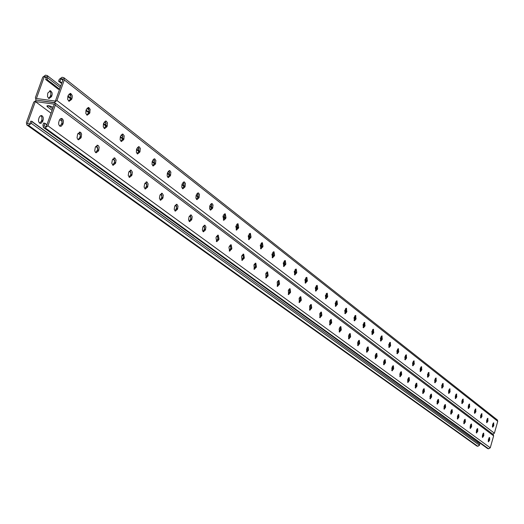 <?xml version="1.0" encoding="UTF-8"?>
<svg xmlns="http://www.w3.org/2000/svg" width="524" height="524" viewBox="0 0 524 524"><rect width="100%" height="100%" fill="white"/><g stroke="black" fill="none" stroke-linecap="round" stroke-linejoin="round"><path stroke-width="0.79" d="M48.169 81.161L48.509 81.81L50.402 82.032L59.605 89.218M47.225 80.434L47.573 81.082L49.459 81.305L49.819 81.98M46.282 79.707L46.629 80.355L48.522 80.578L48.876 81.253M54.856 102.822L55.315 105.121L47.926 125.819L45.11 127.849L43.387 127.424L487.471 448.459L488.597 448.819L490.261 447.784L493.634 435.85L493.195 434.435L54.856 102.822L36.536 100.11L54.149 102.54L56.959 100.503L64.301 79.956L63.869 77.709L62.074 77.27L59.271 79.307L58.564 81.292L59.88 81.462L60.863 78.718L63.247 79.019L55.361 101.093L36.431 98.492L44.317 76.596L46.669 76.897L45.686 79.628L47.579 79.845L47.933 80.526M481.137 416.056L480.777 415.814M475.058 411.242L474.502 410.986M468.797 406.486L468.371 406.218M462.443 401.45L461.821 401.214M455.893 396.471L455.395 396.183M449.192 391.376L448.845 391.12M449.238 391.205L448.557 390.983M442.387 385.991L441.811 385.677M435.365 380.653L434.953 380.372M435.418 380.47L434.665 380.273M428.232 375.007L427.571 374.667M420.811 369.597L420.091 369.04M413.292 363.78L412.539 363.197M405.583 357.827L404.797 357.217M397.683 351.715L396.865 351.087M389.581 345.454L388.729 344.792M381.269 339.028L380.378 338.34M372.741 332.439L371.811 331.718M363.984 325.666L363.014 324.919M354.997 318.716L353.982 317.937M345.761 311.577L344.7 310.765M336.27 304.248L335.163 303.389M326.511 296.702L325.365 295.811M316.483 288.947L315.278 288.017M306.16 280.969L304.903 279.999M295.536 272.755L294.226 271.746M284.598 264.306L283.229 263.245M273.332 255.594L271.904 254.487M261.718 246.621L260.225 245.461M249.745 237.365L248.186 236.16M237.398 227.822L235.767 226.558M224.652 217.971L222.949 216.648M211.493 207.799L209.705 206.417M197.417 196.631L197.954 197.129M196.742 196.107L198.085 196.742M196.087 195.642L198.098 196.697M183.649 185.981L183.852 186.413M182.948 185.437L183.983 186.033M182.247 184.893L182.47 185.358L184.121 185.594M168.695 174.413L169.396 174.97M167.975 173.85L168.204 174.335L169.54 174.525M167.32 173.437L169.141 173.961L169.403 174.525M153.958 163.01L154.298 163.527M153.211 162.427L153.453 162.931L154.442 163.088M152.458 161.851L152.707 162.348L154.528 162.826M137.936 150.611L138.814 151.226M137.157 150.008L137.412 150.532L138.978 150.729M136.495 149.648L138.356 150.133L138.644 150.722M122.118 138.375L122.616 138.952M121.313 137.753L121.588 138.297L122.78 138.474M120.507 137.131L120.782 137.674L122.531 137.877L122.799 138.421M104.905 125.059L105.186 125.622L105.992 125.74M104.066 124.411L104.355 124.981L106.156 125.229M103.405 124.103L105.298 124.535L105.612 125.157M87.888 111.894L88.569 112.536M87.023 111.219L87.325 111.815L88.752 111.998M86.152 110.551L86.46 111.14L88.274 111.357L88.595 111.992M70.236 98.237L70.511 98.754M69.338 97.543L69.659 98.158L70.675 98.296M68.434 96.842L68.762 97.464L70.773 97.995M67.773 96.606L69.705 96.979L70.046 97.641M58.406 89.087L59.395 89.807M57.489 88.373L57.817 89.008L59.12 89.178M56.566 87.659L56.9 88.294L58.197 88.464M55.636 86.938L55.97 87.58L57.273 87.75M54.712 86.224L55.046 86.866L56.343 87.036M53.782 85.504L54.116 86.146L55.42 86.316M52.852 84.783L53.186 85.425L54.489 85.595M51.915 84.063L52.256 84.705L53.559 84.875M50.985 83.342L51.326 83.984L52.623 84.154M50.049 82.615L50.389 83.264L51.693 83.434M49.112 81.888L49.453 82.537L50.756 82.707M68.041 95.846L69.148 96.94M86.139 109.988L87.731 111.324M103.667 123.33L104.774 124.509M120.422 136.607L122.027 137.858M136.744 148.921L137.864 150.119M152.346 161.241L153.918 162.538M167.516 172.841L168.682 173.961M182.123 184.193L183.655 185.555M196.251 195.17L197.443 196.218M420.936 369.171L420.215 368.608M413.416 363.355L412.663 362.765M405.714 357.388L404.928 356.779M397.814 351.276L396.996 350.641M389.712 345.008L388.86 344.347M381.406 338.576L380.509 337.888M372.878 331.98L371.948 331.26M364.128 325.208L363.152 324.454M355.134 318.251L354.119 317.465M345.906 311.105L344.844 310.287M336.415 303.763L335.314 302.911M326.662 296.217L325.509 295.326M316.634 288.455L315.428 287.525M306.317 280.471L305.06 279.495M295.693 272.251L294.383 271.236M284.761 263.788L283.386 262.727M273.495 255.077L272.061 253.963M261.889 246.09L260.389 244.931M249.922 236.828L248.356 235.617M237.575 227.278L235.938 226.008M224.835 217.421L223.119 216.091M211.683 207.235L209.888 205.853M428.298 374.778L427.61 374.221M435.49 380.214L434.815 379.743M442.439 385.795L441.811 385.278M449.31 390.95L448.714 390.439M455.978 396.177L455.369 395.797M462.496 401.253L461.958 400.729M468.901 406.087L468.338 405.773M474.508 410.954L475.098 411.091L474.613 410.587M481.242 415.67L480.744 415.316M479.283 443.848L479.82 444.116L479.493 445.269L477.836 446.304L476.722 445.95L26.848 124.981L26.37 122.642L33.752 102.128L36.536 100.11L35.855 99.835L35.403 97.549L42.739 77.185L45.516 75.161L47.278 75.587L47.704 77.821L46.99 79.799M48.457 105.678L52.61 108.789L48.457 105.678M44.317 76.596L46.243 78.083M47.677 93.691L47.527 96.704L48.955 98.558L51.555 96.645L52.184 94.399L52.053 92.676L50.625 90.816L48.025 92.728L47.677 93.691M49.675 90.816L50.73 92.401L50.874 94.346L50.265 96.468L48.601 98.381M67.917 96.2L68.244 96.239M85.949 110.525L86.86 110.649M103.503 123.802L103.935 123.861M120.251 137.092L121.221 137.236M136.567 149.438L137.085 149.517M152.157 161.805L153.165 161.962M167.359 173.306L167.955 173.398M181.913 184.841L182.955 185.011M196.107 195.59L196.762 195.694M60.863 78.718L62.808 80.244M59.88 81.462L61.845 82.936M61.026 82.831L61.642 83.519M60.09 82.104L60.43 82.753L61.753 82.93M59.153 81.371L59.5 82.026L60.817 82.196M335.275 306.055L336.401 303.815L336.349 300.953M325.489 298.536L326.649 296.27L326.576 293.342M315.428 290.807L316.62 288.508L316.529 285.514M305.073 282.855L306.298 280.523L306.186 277.458M294.423 274.668L295.68 272.303L295.543 269.172M283.451 266.238L284.742 263.841L284.584 260.638M272.153 257.553L273.482 255.129L273.292 251.847M260.507 248.599L261.869 246.149L261.653 242.789M248.5 239.37L249.902 236.887L249.653 233.449M236.114 229.853L237.555 227.331L237.274 223.814M223.335 220.028L224.816 217.473L224.495 213.864M210.137 209.882L211.663 207.294L211.303 203.594M196.5 199.402L198.072 196.782L197.666 192.989M182.411 188.561L184.022 185.909L183.577 182.018M167.831 177.354L169.494 174.669L168.997 170.673M152.753 165.761L154.462 163.036L153.912 158.936M137.137 153.748L138.893 150.991L138.29 146.779M120.952 141.303L122.767 138.513L122.099 134.19M104.184 128.406L106.051 125.577L105.311 121.129M86.781 115.018L88.366 113.112L88.962 111.029L88.851 109.136L87.894 107.584M68.716 101.125L70.354 99.193L70.963 97.064L70.72 94.765L69.81 93.514M345.86 308.354L345.892 311.158L344.792 313.365M355.108 315.559L355.121 318.297L354.054 320.485M364.108 322.568L364.108 325.253L363.066 327.408M372.878 329.399L372.865 332.026L371.85 334.155M381.42 336.054L381.393 338.622L380.398 340.724M389.745 342.539L389.699 345.054L388.736 347.124M397.854 348.86L397.801 351.322L396.865 353.366M405.766 355.023L405.7 357.434L404.783 359.451M413.482 361.036L413.41 363.394L412.512 365.385M421.008 366.898L420.923 369.217L420.051 371.175M428.357 372.623L428.265 374.889L427.414 376.828M435.529 378.217L435.431 380.437L434.599 382.343M442.531 383.673L442.426 385.847L441.621 387.734M449.376 389.005L449.258 391.14L448.472 392.993M456.063 394.218L455.939 396.308L455.173 398.135M462.594 399.314L462.469 401.358L461.723 403.159M468.98 404.292L468.122 408.072M475.229 409.159L474.377 412.879M481.34 413.927L480.501 417.576M487.313 418.584L486.495 422.174M493.163 423.143L492.35 426.667M492.946 434.252L494.387 433.184L497.748 421.296L497.328 419.914L63.869 77.709M335.222 303.193L337.004 300.796L337.449 304.018L335.674 306.416L335.222 303.193M325.424 295.608L327.238 293.191L327.71 296.473L325.895 298.896L325.424 295.608M315.337 287.814L317.197 285.37L317.695 288.711L315.834 291.154L315.337 287.814M304.968 279.79L306.861 277.327L307.385 280.726L305.485 283.196L304.968 279.79M294.285 271.537L296.23 269.048L296.774 272.506L294.835 275.002L294.285 271.537M283.294 263.028L285.279 260.52L285.855 264.05L283.864 266.559L283.294 263.028M271.963 254.271L274 251.736L274.602 255.332L272.565 257.867L271.963 254.271M260.29 245.245L262.373 242.684L263.002 246.352L260.926 248.913L260.29 245.245M248.252 235.931L250.38 233.35L251.048 237.09L248.92 239.671L248.252 235.931M235.833 226.329L238.014 223.722L238.715 227.534L236.534 230.147L235.833 226.329M223.014 216.419L223.29 215.587L225.255 213.785L225.988 217.676L225.713 218.508L223.748 220.309L223.014 216.419M209.777 206.181L210.059 205.336L212.069 203.522L213.039 204.989L212.567 208.336L210.55 210.157L209.587 208.69L209.777 206.181M196.1 195.603L196.389 194.745L198.452 192.917L199.461 194.424L198.982 197.83L196.919 199.664L195.911 198.164L196.1 195.603M181.966 184.671L182.254 183.8L184.376 181.959L185.424 183.498L184.946 186.976L182.824 188.823L181.776 187.284L181.966 184.671M167.339 173.359L167.641 172.475L169.815 170.621L170.903 172.206L170.424 175.743L168.243 177.603L167.156 176.025L167.339 173.359M152.209 161.654L152.51 160.757L154.75 158.89L155.883 160.514L155.399 164.123L153.159 165.997L152.025 164.379L152.209 161.654M136.535 149.537L136.849 148.626L139.148 146.746L140.327 148.41L139.836 152.091L137.537 153.977L136.358 152.314L136.535 149.537M120.291 136.974L120.612 136.05L122.983 134.157L124.208 135.867L123.716 139.626L121.352 141.526L120.12 139.81L120.291 136.974M103.451 123.952L103.778 123.009L106.215 121.11L107.499 122.865L107.007 126.703L104.571 128.609L103.28 126.854L103.451 123.952M85.982 110.44L86.316 109.483L88.825 107.564L90.167 109.378L89.67 113.295L87.154 115.215L85.818 113.407L85.982 110.44M67.838 96.409L68.186 95.44L70.766 93.508L72.168 95.375L72.292 97.11L71.67 99.377L69.083 101.309L67.681 99.442L67.838 96.409M346.711 312.075L346.502 308.191L344.759 310.568L345.185 313.738L346.711 312.075L345.67 311.872M355.934 319.208L355.744 315.389L354.041 317.741L354.447 320.858L355.934 319.208L354.905 319.005M364.92 326.157L364.743 322.391L363.066 324.723L363.459 327.795L364.92 326.157L363.898 325.948M373.664 332.917L373.501 329.216L371.863 331.528L372.236 334.548L373.664 332.917L372.656 332.714M382.186 339.506L382.035 335.858L380.431 338.15L380.784 341.124L382.186 339.506L381.184 339.303M390.491 345.932L390.354 342.336L388.782 344.609L389.116 347.53L390.491 345.932L389.502 345.729M398.581 352.187L398.463 348.65L396.917 350.903L397.238 353.779L398.581 352.187L397.605 351.984M406.473 358.292L406.362 354.8L404.849 357.034L405.157 359.87L406.473 358.292L405.504 358.089M414.176 364.246L414.078 360.807L412.591 363.021L412.879 365.811L414.176 364.246L413.213 364.042M421.689 370.055L421.597 366.662L420.137 368.863L420.418 371.614L421.689 370.055L420.739 369.852M429.018 375.728L428.94 372.381L427.512 374.562L427.774 377.267L429.018 375.728L428.075 375.525M436.178 381.262L436.112 377.968L434.704 380.123L434.953 382.795L436.178 381.262L435.248 381.066M443.166 386.673L443.108 383.417L441.725 385.553L441.968 388.192L443.166 386.673L442.243 386.47M449.998 391.952L449.946 388.743L448.59 390.865L448.819 393.459L449.998 391.952L449.081 391.749M456.673 397.113L456.627 393.943L455.297 396.046L455.513 398.607L456.673 397.113L455.762 396.91M463.196 402.157L463.157 399.026L461.847 401.115L462.057 403.644L463.196 402.157L462.292 401.96M469.57 407.089L469.543 403.997L468.253 406.067L468.449 408.563L469.57 407.089L468.679 406.886M475.805 411.91L475.785 408.864L474.521 410.914L474.705 413.377L475.805 411.91L474.921 411.713M481.903 416.626L481.89 413.619L480.646 415.65L480.822 418.08L481.903 416.626L481.032 416.429M487.87 421.237L487.864 418.27L486.639 420.287L486.809 422.685L487.87 421.237L487.006 421.047M493.713 425.757L493.713 422.822L492.508 424.826L492.665 427.191L493.713 425.757L492.848 425.56M480.613 415.774L481.176 415.905M480.652 415.624L481.098 415.722M468.227 406.185L468.842 406.323M468.266 406.028L468.685 406.12M461.841 401.148L462.423 401.273M455.264 396.157L456.849 396.504M455.317 395.987L455.703 396.072M448.583 390.878L449.147 391.002M441.699 385.651L442.439 385.815M441.752 385.474L442.105 385.553M434.704 380.123L435.241 380.241M427.486 374.647L428.213 374.804M26.848 124.981L28.538 125.387L31.329 123.369L32.049 121.372L30.739 121.182L29.744 123.946L27.392 123.599L35.337 101.545L54.26 104.171L46.322 126.395L43.944 126.048L44.219 125.275L44.94 123.264L46.905 124.764M43.387 127.424L42.896 125.079L43.616 123.068L44.94 123.264M47.075 105.763L46.911 106.221L47.638 106.994L52.073 110.309M46.911 106.221C47.356 105.239 49.439 105.593 53.16 107.269M35.337 101.545L51.031 113.21M59.684 119.636L62.133 121.463M78.037 133.273L80.369 135.002M95.709 146.406L97.922 148.05M112.739 159.06L114.848 160.626M129.159 171.263L131.164 172.75M145.01 183.033L146.917 184.455M160.311 194.404L162.126 195.753M175.095 205.388L176.824 206.679M189.387 216.006L191.037 217.231M203.207 226.276L204.779 227.449M216.589 236.219L218.089 237.333M229.538 245.841L230.973 246.909M242.088 255.168L243.457 256.184M254.251 264.201L255.555 265.17M266.048 272.965L267.292 273.895M277.491 281.473L278.676 282.351M288.6 289.72L289.733 290.565M299.381 297.737L300.468 298.542M309.861 305.518L310.896 306.291M320.04 313.09L321.029 313.824M329.943 320.446L330.886 321.147M339.572 327.598L340.476 328.266M348.938 334.561L349.803 335.203M358.062 341.334L358.881 341.949M366.938 347.929L367.73 348.519M375.59 354.355L376.343 354.918M384.013 360.617L384.734 361.154M392.227 366.721L392.915 367.232M400.238 372.675L400.893 373.16M408.052 378.479L408.681 378.944M415.67 384.138L416.272 384.583M423.11 389.666L423.68 390.092M430.368 395.063L430.918 395.469M437.461 400.329L437.979 400.716M444.385 405.478L444.883 405.845M451.151 410.502L451.623 410.855M457.766 415.414L458.218 415.755M464.225 420.215L464.657 420.536M470.545 424.912L470.958 425.219M476.729 429.51L477.122 429.798M330.618 319.548L330.657 322.391L329.504 324.67M320.74 312.18L320.799 315.081L319.614 317.393M310.575 304.601L310.66 307.568L309.442 309.913M300.121 296.807L300.232 299.839L298.975 302.21M289.366 288.776L289.49 291.881L288.2 294.285M278.283 280.517L278.434 283.694L277.111 286.124M266.867 272.002L267.043 275.251L265.681 277.713M255.096 263.225L255.306 266.552L253.904 269.048M242.959 254.173L243.202 257.579L241.761 260.114M230.442 244.839L230.717 248.33L229.23 250.891M217.519 235.204L217.827 238.78L216.301 241.381M204.17 225.255L204.517 228.916L202.945 231.549M190.376 214.971L190.769 218.731L189.151 221.397M176.116 204.34L176.555 208.198L174.885 210.897M161.366 193.349L161.851 197.299L160.134 200.037M146.104 181.966L146.635 186.027L144.873 188.804M130.286 170.182L130.882 174.354L129.061 177.164M113.905 157.973L114.553 162.257L112.68 165.099M96.907 145.312L97.628 149.713L95.695 152.595M79.275 132.172L80.218 133.712L80.264 135.965L79.727 137.661L78.076 139.62M60.961 118.529L61.97 120.107L62.101 122.033L61.485 124.162L59.782 126.146M339.126 331.744L340.253 329.498L340.22 326.714M348.486 338.628L349.58 336.408L349.574 333.69M357.597 345.329L358.665 343.141L358.671 340.482M366.473 351.853L367.507 349.698L367.527 347.091M375.112 358.213L376.127 356.078L376.16 353.53M383.535 364.403L384.524 362.3L384.57 359.805M391.749 370.442L392.705 368.365L392.764 365.922M399.753 376.33L400.69 374.28L400.755 371.889M407.561 382.068L408.471 380.051L408.55 377.706M415.178 387.668L416.069 385.677L416.154 383.378M422.613 393.131L423.484 391.173L423.575 388.919M429.876 398.469L430.721 396.53L430.82 394.33M436.964 403.676L437.789 401.77L437.894 399.609M443.887 408.766L444.693 406.886L444.811 404.77M450.653 413.737L451.433 411.884L451.557 409.807M457.262 418.597L458.028 416.77L458.159 414.739M463.727 423.346L464.605 419.554M470.048 427.99L470.912 424.263M476.231 432.536L477.082 428.874M482.276 436.977L483.115 433.381M488.198 441.326L489.023 437.789M329.688 321.101L329.904 325.031L331.712 322.601L331.266 319.398L329.688 321.101M319.778 313.752L320.02 317.754L321.86 315.297L321.395 312.035L319.778 313.752M309.592 306.193L309.848 310.26L311.734 307.784L311.243 304.464L309.592 306.193M299.112 298.418L299.387 302.551L301.313 300.056L300.796 296.676L299.112 298.418M288.318 290.414L288.619 294.619L290.591 292.097L290.047 288.659L288.318 290.414M277.203 282.167L277.53 286.451L279.541 283.903L278.971 280.399L277.203 282.167M265.753 273.672L266.1 278.034L268.164 275.46L267.567 271.891L265.753 273.672M253.957 264.921L254.323 269.362L256.439 266.762L255.81 263.127L253.957 264.921M241.787 255.895L241.518 256.708L242.18 260.415L244.348 257.795L243.686 254.081L241.787 255.895M229.23 246.581L228.962 247.407L229.656 251.193L231.87 248.54L231.176 244.754L229.23 246.581M216.268 236.966L215.993 237.804L216.72 241.669L218.724 239.822L218.999 238.99L218.266 235.125L216.268 236.966M202.88 227.036L202.356 230.049L203.371 231.831L205.421 229.977L205.945 226.964L204.936 225.182L202.88 227.036M189.053 216.772L188.522 219.844L189.57 221.665L191.679 219.798L192.21 216.733L191.155 214.906L189.053 216.772M174.754 206.168L174.21 209.292L175.311 211.159L177.472 209.279L178.009 206.161L176.916 204.288L174.754 206.168M159.958 195.197L159.414 198.373L160.554 200.292L162.781 198.393L163.324 195.216L162.178 193.297L159.958 195.197M144.65 183.839L144.093 187.081L145.286 189.046L147.572 187.133L148.122 183.898L146.93 181.926L144.65 183.839M128.793 172.075L128.229 175.376L129.474 177.394L131.819 175.468L132.382 172.173L131.138 170.149L128.793 172.075M112.359 159.886L111.789 163.252L113.086 165.329L115.503 163.383L116.073 160.023L114.776 157.947L112.359 159.886M95.316 147.244L94.739 150.683L95.217 152.065L96.095 152.812L98.584 150.853L99.16 147.421L98.676 146.039L97.805 145.292L95.316 147.244M77.631 134.124L77.048 137.635L77.552 139.056L78.462 139.823L81.03 137.858L81.613 134.354L81.109 132.932L80.192 132.159L77.631 134.124M59.271 120.5L58.636 122.773L58.76 124.496L59.644 126.042L61.02 126.363L62.801 124.358L63.43 122.092L63.306 120.369L62.422 118.824L61.269 118.457L60.214 118.987L59.271 120.5M341.288 329.707L339.526 332.118L339.1 328.967L340.862 326.557L341.288 329.707L340.253 329.498M350.608 336.624L348.879 339.008L348.473 335.91L350.202 333.526L350.608 336.624L349.58 336.408M359.687 343.351L357.99 345.716L357.604 342.67L359.3 340.305L359.687 343.351L358.665 343.141M368.523 349.908L366.859 352.252L366.492 349.253L368.149 346.908L368.523 349.908L367.507 349.698M377.129 356.294L375.498 358.613L375.151 355.658L376.776 353.34L377.129 356.294L376.127 356.078M385.513 362.51L383.915 364.815L383.581 361.907L385.179 359.608L385.513 362.51L384.524 362.3M393.688 368.575L392.122 370.854L391.808 367.999L393.367 365.713L393.688 368.575L392.705 368.365M401.659 374.49L400.126 376.749L399.819 373.933L401.358 371.673L401.659 374.49L400.69 374.28M409.434 380.254L407.927 382.5L407.639 379.723L409.146 377.483L409.434 380.254L408.471 380.051M417.019 385.887L415.545 388.107L415.27 385.369L416.744 383.149L417.019 385.887L416.069 385.677M424.427 391.376L422.973 393.576L422.711 390.884L424.158 388.684L424.427 391.376L423.484 391.173M431.652 396.74L430.23 398.921L429.981 396.262L431.403 394.081L431.652 396.74L430.721 396.53M438.712 401.974L437.311 404.142L437.075 401.522L438.47 399.354L438.712 401.974L437.789 401.77M445.603 407.089L444.234 409.237L444.005 406.65L445.38 404.508L445.603 407.089L444.693 406.886M452.343 412.087L450.994 414.215L450.778 411.668L452.127 409.539L452.343 412.087L451.433 411.884M458.926 416.973L457.603 419.082L457.393 416.567L458.723 414.458L458.926 416.973L458.028 416.77M465.364 421.748L464.061 423.837L463.864 421.361L465.168 419.266L465.364 421.748L464.474 421.545M471.659 426.412L470.375 428.488L470.192 426.045L471.469 423.968L471.659 426.412L470.775 426.215M477.816 430.983L476.552 433.04L476.375 430.623L477.639 428.566L477.816 430.983L476.938 430.78M483.835 435.451L482.597 437.488L482.427 435.11L483.672 433.066L483.835 435.451L482.971 435.248M489.73 439.819L488.512 441.843L488.355 439.492L489.573 437.468L489.73 439.819L488.872 439.623M45.896 123.959L45.267 123.867M46.846 124.653L46.223 124.561M32.049 121.372L33.379 122.734L479.526 443.9M193.264 237.837L193.749 237.922M39.11 117.586L40.06 116.086L41.337 115.549L42.523 116.151L43.184 117.468L43.315 119.171L42.686 121.417L40.898 123.409L39.51 123.081L38.606 121.548L38.481 119.839L39.11 117.586M477.993 441.608L477.705 442.61M39.66 123.199L41.396 121.234L41.946 119.505L41.868 117.193L40.833 115.621M32.383 121.974L33.012 122.066M35.265 124.05L35.887 124.142M34.302 123.363L34.931 123.454M36.221 124.738L36.844 124.83M37.171 125.426L37.8 125.518M38.128 126.114L38.75 126.205M39.077 126.795L39.706 126.893M40.027 127.483L40.649 127.574M40.977 128.164L41.599 128.256M41.92 128.845L42.542 128.937M42.863 129.526L43.485 129.618M43.806 130.201L44.429 130.299M44.75 130.882L45.365 130.974M45.686 131.557L46.309 131.648M46.623 132.231L47.239 132.323M47.56 132.906L48.175 132.998M48.49 133.574L49.105 133.672M49.426 134.249L50.042 134.34M50.356 134.917L50.966 135.009M51.28 135.585L51.896 135.677M52.21 136.253L52.819 136.345M53.134 136.921L53.743 137.013M54.057 137.583L54.666 137.674M54.974 138.244L55.59 138.336M55.898 138.906L56.507 139.004M56.815 139.567L57.424 139.659M57.732 140.229L58.334 140.321M58.642 140.884L59.251 140.982M59.559 141.546L60.162 141.637M60.47 142.201L61.072 142.292M61.374 142.856L61.983 142.947M62.284 143.511L62.887 143.602M63.188 144.159L63.79 144.251M64.092 144.814L64.694 144.906M64.996 145.462L65.598 145.554M65.893 146.111L66.496 146.203M66.797 146.759L67.393 146.851M67.694 147.401L68.29 147.493M68.585 148.05L69.188 148.141M69.482 148.692L70.078 148.783M70.373 149.333L70.969 149.425M71.264 149.975L71.86 150.067M72.155 150.617L72.751 150.709M73.039 151.253L73.635 151.351M73.93 151.895L74.519 151.986M74.814 152.53L75.404 152.622M75.692 153.165L76.288 153.257M76.576 153.801L77.166 153.892M77.454 154.436L78.043 154.528M78.331 155.065L78.921 155.156M79.209 155.694L79.799 155.785M80.08 156.322L80.67 156.421M80.958 156.951L81.541 157.049M81.829 157.58L82.412 157.672M82.694 158.209L83.283 158.3M83.565 158.831L84.148 158.923M84.43 159.46L85.012 159.551M85.294 160.082L85.877 160.174M86.159 160.704L86.742 160.796M87.023 161.32L87.6 161.412M87.881 161.942L88.458 162.034M88.739 162.558L89.316 162.65M89.597 163.174L90.174 163.272M90.449 163.796L91.032 163.888M91.307 164.405L91.883 164.503M92.158 165.021L92.735 165.112M93.01 165.636L93.586 165.728M93.862 166.246L94.431 166.337M94.706 166.855L95.283 166.946M95.551 167.464L96.128 167.556M96.396 168.073L96.973 168.165M97.241 168.682L97.811 168.774M98.08 169.285L98.656 169.383M98.925 169.894L99.495 169.986M99.763 170.497L100.333 170.588M100.601 171.099L101.165 171.191M101.433 171.702L102.003 171.793M102.265 172.304L102.835 172.396M103.104 172.9L103.667 172.992M103.935 173.503L104.499 173.595M104.761 174.099L105.324 174.191M105.593 174.695L106.156 174.787M106.418 175.291L106.981 175.383M107.243 175.887L107.806 175.979M108.068 176.477L108.625 176.568M108.887 177.073L109.451 177.164M109.713 177.662L110.269 177.754M110.531 178.252L111.088 178.343M111.35 178.841L111.907 178.933M112.162 179.431L112.719 179.522M112.981 180.014L113.538 180.105M113.793 180.603L114.35 180.695M114.605 181.186L115.162 181.278M115.418 181.769L115.968 181.861M116.223 182.352L116.78 182.444M117.035 182.935L117.586 183.027M117.841 183.518L118.391 183.61M118.647 184.094L119.197 184.186M119.446 184.677L120.003 184.769M120.251 185.254L120.802 185.345M121.051 185.83L121.601 185.922M121.85 186.406L122.4 186.498M122.649 186.976L123.199 187.068M123.448 187.553L123.992 187.644M124.24 188.123L124.791 188.214M125.033 188.699L125.583 188.791M125.826 189.269L126.376 189.361M126.618 189.839L127.162 189.93M127.411 190.409L127.954 190.5M128.197 190.972L128.74 191.064M128.983 191.542L129.526 191.633M129.769 192.105L130.312 192.197M130.555 192.675L131.092 192.76M131.334 193.238L131.878 193.33M132.12 193.801L132.657 193.887M132.9 194.358L133.437 194.45M133.679 194.921L134.216 195.013M134.452 195.478L134.995 195.57M135.231 196.042L135.768 196.133M136.004 196.598L136.541 196.69M136.777 197.155L137.314 197.247M137.55 197.712L138.087 197.803M138.323 198.268L138.853 198.36M139.089 198.819L139.626 198.91M139.862 199.375L140.393 199.467M140.629 199.926L141.159 200.017M141.395 200.476L141.925 200.568M142.155 201.026L142.685 201.118M142.921 201.576L143.452 201.668M143.681 202.126L144.211 202.218M144.441 202.677L144.971 202.762M145.2 203.22L145.731 203.312M145.96 203.764L146.484 203.856M146.713 204.308L147.244 204.399M147.467 204.851L147.997 204.943M148.227 205.395L148.75 205.487M148.973 205.939L149.504 206.03M149.726 206.482L150.25 206.574M150.48 207.019L151.004 207.111M151.226 207.563L151.75 207.648M151.973 208.1L152.497 208.185M152.72 208.637L153.244 208.729M153.467 209.174L153.984 209.259M154.207 209.705L154.731 209.797M154.953 210.242L155.471 210.334M155.694 210.779L156.211 210.864M156.434 211.31L156.951 211.401M157.174 211.84L157.691 211.932M157.907 212.371L158.425 212.462M158.648 212.901L159.158 212.993M159.381 213.432L159.892 213.523M160.115 213.962L160.626 214.047M160.848 214.486L161.359 214.578M161.575 215.017L162.093 215.102M162.309 215.541L162.82 215.633M163.036 216.065L163.547 216.157M163.763 216.589L164.274 216.681M164.49 217.113L165.001 217.205M165.217 217.637L165.728 217.722M165.938 218.154L166.449 218.246M166.665 218.678L167.169 218.763M167.385 219.196L167.89 219.287M168.106 219.713L168.61 219.805M168.826 220.231L169.331 220.322M169.54 220.748L170.051 220.84M170.261 221.266L170.765 221.357M170.975 221.783L171.479 221.868M171.689 222.294L172.193 222.386M172.403 222.811L172.907 222.897M173.117 223.322L173.614 223.414M173.824 223.833L174.328 223.925M174.538 224.344L175.036 224.436M175.245 224.855L175.743 224.947M175.953 225.366L176.45 225.458M176.66 225.877L177.158 225.962M177.361 226.381L177.859 226.473M178.068 226.892L178.566 226.977M178.769 227.396L179.267 227.482M179.47 227.901L179.968 227.986M180.171 228.405L180.669 228.49M180.872 228.909L181.363 228.995M181.566 229.414L182.064 229.499M182.267 229.912L182.758 230.003M182.961 230.416L183.452 230.501M183.655 230.914L184.147 231.005M184.35 231.412L184.841 231.503M185.044 231.916L185.535 232.001M185.732 232.414L186.223 232.499M186.426 232.905L186.917 232.997M187.114 233.403L187.605 233.494M187.802 233.901L188.293 233.986M188.489 234.392L188.974 234.483M189.171 234.89L189.662 234.975M189.858 235.381L190.343 235.466M190.54 235.872L191.031 235.964M191.221 236.363L191.712 236.455M191.902 236.855L192.393 236.946M192.583 237.346L193.068 237.431M33.346 122.668L33.975 122.76M469.052 404.96L468.725 404.705M462.672 400.002L462.325 399.733M456.149 394.939L455.782 394.651M449.468 389.751L449.081 389.45M442.636 384.446L442.23 384.131M435.641 379.016L435.208 378.682M428.475 373.455L428.023 373.101M421.139 367.756L420.661 367.389M413.626 361.92L413.122 361.534M405.917 355.94L405.393 355.534M398.024 349.809L397.467 349.377M389.921 343.521L389.339 343.069M381.616 337.07L381 336.598M373.088 330.454L372.446 329.95M364.337 323.655L363.663 323.131M355.351 316.679L354.643 316.129M346.122 309.514L345.375 308.937M336.637 302.151L335.851 301.542M326.884 294.58L326.059 293.938M316.856 286.792L315.992 286.124M306.54 278.781L305.63 278.08M295.922 270.541L294.966 269.801M284.991 262.052L283.988 261.273M273.724 253.308L272.677 252.489M262.118 244.295L261.017 243.437M250.151 235.007L248.998 234.104M237.811 225.418L236.593 224.475M225.071 215.534L223.794 214.539M211.919 205.316L210.576 204.275M198.334 194.771L196.919 193.67M184.284 183.865L182.797 182.712M169.763 172.586L168.197 171.374M154.731 160.914L153.087 159.637M139.161 148.836L137.432 147.486M123.042 136.312L121.214 134.897M106.32 123.337L104.4 121.843M88.982 109.87L86.958 108.298M70.976 95.892L68.841 94.235M60.208 87.528L47.704 77.821M51.555 96.645L50.265 96.468M51.902 95.682L50.605 95.506M494.387 433.184L56.959 100.503M497.748 421.296L64.301 79.956M70.354 99.193L71.67 99.377M70.694 98.224L72.011 98.401M88.366 113.112L89.67 113.295M88.707 112.156L90.004 112.339M105.724 126.513L107.007 126.703M106.051 125.577L107.335 125.76M122.446 139.436L123.716 139.626M122.767 138.513L124.037 138.703M138.585 151.901L139.836 152.091M138.893 150.991L140.15 151.181M154.154 163.933L155.399 164.123M154.462 163.036L155.7 163.233M169.2 175.553L170.424 175.743M169.494 174.669L170.719 174.865M183.734 186.78L184.946 186.976M184.022 185.909L185.234 186.105M197.784 197.633L198.982 197.83M198.072 196.782L199.271 196.978M211.382 208.139L212.567 208.336M211.663 207.294L212.849 207.497M224.547 218.305L225.713 218.508M224.816 217.473L225.988 217.676M237.293 228.15L238.446 228.353M237.555 227.331L238.715 227.534M249.64 237.693L250.786 237.896M249.902 236.887L251.048 237.09M261.614 246.942L262.747 247.145M261.869 246.149L263.002 246.352M273.227 255.909L274.347 256.118M273.482 255.129L274.602 255.332M284.499 264.613L285.606 264.823M284.742 263.841L285.855 264.05M295.438 273.07L296.532 273.273M295.68 272.303L296.774 272.506M306.062 281.277L307.149 281.48M306.298 280.523L307.385 280.726M316.385 289.248L317.459 289.451M316.62 288.508L317.695 288.711M326.419 296.997L327.48 297.206M326.649 296.27L327.71 296.473M336.179 304.536L337.227 304.745M336.401 303.815L337.449 304.018M493.012 424.99L493.87 425.187M487.169 420.471L488.034 420.661M481.196 415.846L482.067 416.043M475.091 411.124L475.975 411.32M468.849 406.296L469.74 406.493M462.469 401.358L463.367 401.554M449.258 391.14L450.175 391.336M442.426 385.847L443.35 386.05M435.431 380.437L436.361 380.634M428.265 374.889L429.208 375.092M420.923 369.217L421.879 369.413M413.41 363.394L414.366 363.597M405.7 357.434L406.67 357.637M397.801 351.322L398.784 351.525M389.699 345.054L390.688 345.257M381.393 338.622L382.389 338.832M372.865 332.026L373.874 332.229M364.108 325.253L365.13 325.456M355.121 318.297L356.15 318.507M345.892 311.158L346.927 311.361M493.634 435.85L55.315 105.121M490.261 447.784L47.926 125.819M488.597 448.819L45.11 127.849M487.909 448.662L44.049 127.692M47.638 106.994L48.123 105.645M61.832 123.186L63.149 123.376M61.485 124.162L62.801 124.358M80.067 136.698L81.364 136.895M79.727 137.661L81.03 137.858M97.628 149.713L98.912 149.91M97.3 150.657L98.584 150.853M114.553 162.257L115.824 162.453M114.232 163.187L115.503 163.383M130.882 174.354L132.133 174.558M130.568 175.265L131.819 175.468M146.635 186.027L147.879 186.23M146.327 186.93L147.572 187.133M161.851 197.299L163.075 197.509M161.549 198.19L162.781 198.393M176.555 208.198L177.767 208.401M176.261 209.069L177.472 209.279M190.769 218.731L191.967 218.94M190.481 219.589L191.679 219.798M204.517 228.916L205.703 229.126M204.236 229.761L205.421 229.977M217.827 238.78L218.999 238.99M217.552 239.612L218.724 239.822M230.717 248.33L231.87 248.54M230.449 249.149L231.601 249.365M243.202 257.579L244.348 257.795M242.939 258.391L244.086 258.607M255.306 266.552L256.439 266.762M255.05 267.351L256.184 267.561M267.043 275.251L268.164 275.46M266.795 276.037L267.915 276.253M278.434 283.694L279.541 283.903M278.192 284.466L279.299 284.683M289.49 291.881L290.591 292.097M289.248 292.647L290.348 292.864M300.232 299.839L301.313 300.056M299.99 300.599L301.077 300.809M310.66 307.568L311.734 307.784M310.431 308.315L311.505 308.531M320.799 315.081L321.86 315.297M320.57 315.821L321.638 316.031M330.657 322.391L331.712 322.601M330.434 323.118L331.489 323.328M479.493 445.269L31.329 123.369M477.154 446.147L27.497 125.236M477.836 446.304L28.538 125.387M43.034 120.448L41.743 120.265M42.686 121.417L41.396 121.234M488.709 440.193L489.567 440.396M482.807 435.83L483.672 436.027M476.774 431.363L477.646 431.566M470.604 426.805L471.489 427.008M464.303 422.141L465.194 422.344M457.852 417.373L458.755 417.576M451.256 412.493L452.166 412.696M444.509 407.502L445.426 407.705M437.606 402.393L438.529 402.596M430.531 397.159L431.468 397.369M423.294 391.808L424.237 392.011M415.879 386.319L416.829 386.529M408.281 380.699L409.244 380.909M400.493 374.942L401.463 375.151M392.509 369.034L393.491 369.243M384.321 362.975L385.31 363.184M375.924 356.765L376.92 356.975M367.304 350.386L368.313 350.595M358.449 343.842L359.471 344.052M349.364 337.115L350.392 337.332M340.03 330.212L341.072 330.428M36.202 100.097L35.855 99.835M60.732 86.06L47.278 75.587M50.625 90.816L50.055 90.744M70.196 93.436L70.766 93.508M88.301 107.492L88.825 107.564M105.73 121.037L106.215 121.11M122.531 134.092L122.983 134.157M138.729 146.681L139.148 146.746M154.364 158.831L154.75 158.89M169.462 170.569L169.815 170.621M184.042 181.907L184.376 181.959M61.367 118.45L61.911 118.529M79.694 132.087L80.192 132.159M97.34 145.22L97.805 145.292M114.35 157.881L114.776 157.947M130.745 170.09L131.138 170.149M146.563 181.867L146.93 181.926M161.837 193.245L162.178 193.297M41.769 115.634L41.219 115.555"/></g></svg>
